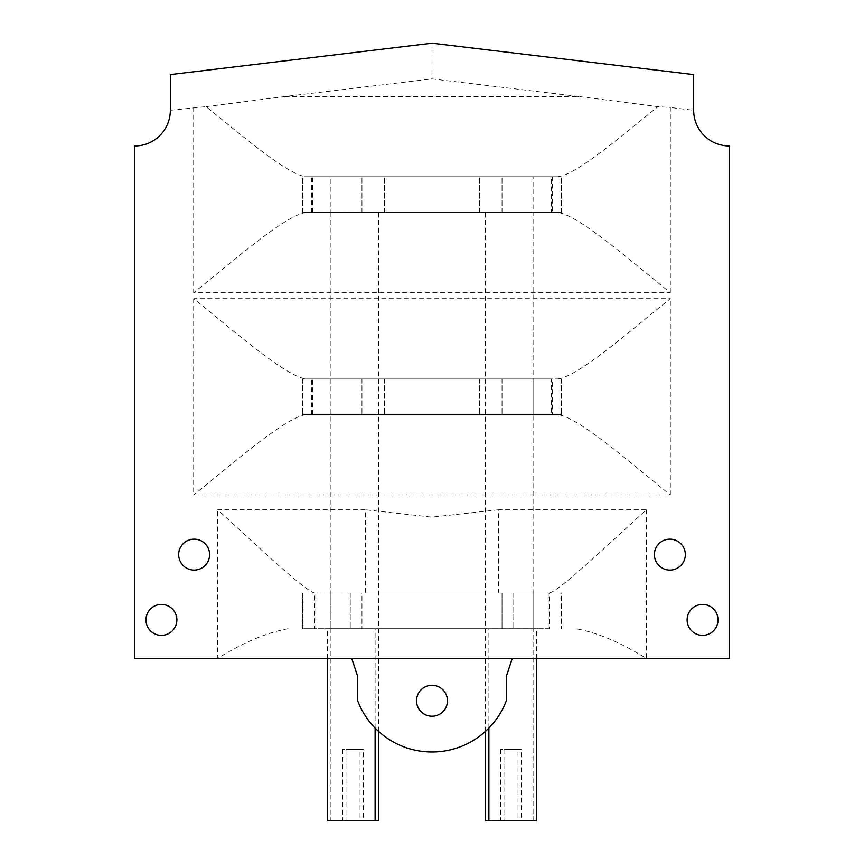 <?xml version="1.0" encoding="UTF-8"?>
<svg xmlns="http://www.w3.org/2000/svg" width="864" height="864" viewBox="0 0 864 864"><rect width="100%" height="100%" fill="white"/><g stroke="black" fill="none" stroke-linecap="round" stroke-linejoin="round"><path stroke-width="0.65" stroke-dasharray="4.32 3.24" d="M363.377 749.552L346.01 749.552L363.377 749.552L363.377 820.8L346.01 820.8L363.377 820.8M346.01 749.552L346.01 820.8M327.542 820.8L375.116 820.8L330.901 820.8L330.901 212.447L378.475 212.447L302.508 212.447L561.492 212.447L485.525 212.447L533.099 212.447L533.099 176.764L302.508 176.764L533.099 176.764M378.475 731.3L378.475 212.447M330.901 820.8L378.475 820.8M517.99 749.552L500.623 749.552L517.99 749.552L517.99 820.8L500.623 820.8L517.99 820.8M500.623 749.552L500.623 820.8M485.525 820.8L536.458 820.8M533.099 820.8L533.099 212.447L330.901 212.447L330.901 176.764M485.525 731.3L485.525 212.447M360.018 749.552L342.652 749.552L360.018 749.552L360.018 820.8L342.652 820.8L360.018 820.8M342.652 749.552L342.652 820.8M375.116 728.06L375.116 628.722L327.542 628.722L375.116 628.722M327.542 658.454L327.542 628.722M521.348 749.552L503.982 749.552L521.348 749.552L521.348 820.8L503.982 820.8L521.348 820.8M503.982 749.552L503.982 820.8M536.458 658.454L536.458 628.722L488.884 628.722L536.458 628.722M488.884 728.06L488.884 628.722M489.823 628.722L350.233 628.722L489.823 628.722M489.823 593.039L350.233 593.039L489.823 593.039M549.32 593.039C559.991 590.447 607.36 545.27 646.315 509.782L498.506 509.782L498.506 593.039L549.32 593.039L548.186 593.039L549.191 593.039L549.191 628.722L302.508 628.722L361.973 628.722L302.508 628.722L314.809 628.722L314.809 593.039L315.814 593.039L314.68 593.039L365.494 593.039L365.494 509.782L217.685 509.782C256.64 545.27 304.009 590.447 314.68 593.039M549.191 593.039L502.027 593.039L502.027 628.722L502.027 593.039L361.973 593.039L561.492 593.039L561.492 628.722L561.492 593.039L560.898 593.039L560.898 628.722L560.898 593.039L302.508 593.039L361.973 593.039L361.973 628.722L361.973 593.039L302.508 593.039L302.508 628.722L302.508 593.039L303.102 593.039L303.102 628.722L303.102 593.039L314.809 593.039M330.901 593.039L330.901 628.722M533.099 593.039L533.099 628.722M398.488 414.634L479.39 414.634L398.488 414.634M398.488 378.95L479.39 378.95L398.488 378.95M306.148 414.634C285.584 417.269 236.228 460.685 193.676 494.921L670.324 494.921C627.772 460.685 578.416 417.269 557.852 414.634L302.508 414.634L561.492 414.634L302.508 414.634L561.492 414.634L551.394 414.634L551.394 378.95L552.604 378.95L552.604 414.634M533.099 378.95L302.508 378.95L561.492 378.95L533.099 378.95L533.099 414.634M330.901 378.95L330.901 414.634M398.488 176.764L479.39 176.764L398.488 176.764M398.488 212.447L479.39 212.447L398.488 212.447M557.852 378.95C578.416 376.315 627.772 332.899 670.324 298.674L193.676 298.674C236.228 332.899 285.584 376.315 306.148 378.95L551.394 378.95M551.394 414.634L557.852 414.634M306.148 212.447C285.584 215.082 236.228 258.498 193.676 292.723L670.324 292.723C627.772 258.498 578.416 215.082 557.852 212.447L302.508 212.447L561.492 212.447L551.394 212.447L551.394 176.764L552.604 176.764L552.604 212.447M670.324 292.723L670.324 107.482L657.958 106.639L578.686 96.487L285.314 96.487L432 78.883L578.686 96.487M311.396 212.447L311.396 176.764L312.606 176.764L306.148 176.764L557.852 176.764C576.094 174.895 619.423 137.657 657.958 106.639M557.852 176.764L551.394 176.764M551.394 212.447L557.852 212.447M432 716.224A15.466 15.466 0 0 1 416.534 700.769A15.466 15.466 0 0 1 432 685.303A15.466 15.466 0 0 1 447.466 700.769A15.466 15.466 0 0 1 432 716.224M161.417 604.422A15.466 15.466 0 0 0 145.962 619.888A15.466 15.466 0 0 0 161.417 635.353A15.466 15.466 0 0 0 176.882 619.888A15.466 15.466 0 0 0 161.417 604.422M702.583 604.422A15.466 15.466 0 0 0 687.118 619.888A15.466 15.466 0 0 0 702.583 635.353A15.466 15.466 0 0 0 718.038 619.888A15.466 15.466 0 0 0 702.583 604.422M194.13 539.158A15.466 15.466 0 0 0 178.664 554.623A15.466 15.466 0 0 0 194.13 570.089A15.466 15.466 0 0 0 209.596 554.623A15.466 15.466 0 0 0 194.13 539.158M669.87 539.158A15.466 15.466 0 0 0 654.404 554.623A15.466 15.466 0 0 0 669.87 570.089A15.466 15.466 0 0 0 685.336 554.623A15.466 15.466 0 0 0 669.87 539.158M311.396 176.764L552.604 176.764M311.396 414.634L311.396 378.95L302.508 378.95L552.604 378.95M549.191 628.722L314.809 628.722M432 43.2L432 78.883M693.662 74.596L693.662 110.279L670.324 107.482M170.338 74.596L170.338 110.279A35.683 35.683 0 0 1 134.665 145.962L134.665 658.454L512.276 658.454L506.336 676.296L506.336 700.769A79.542 79.542 0 0 1 357.664 700.769L357.664 676.296L351.724 658.454L729.335 658.454L729.335 145.962A35.683 35.683 0 0 1 693.662 110.279M170.338 110.279L206.042 106.639C244.577 137.657 287.906 174.895 306.148 176.764M285.314 96.487L206.042 106.639M498.506 509.782L431.838 517.126L365.494 509.782M311.396 378.95L306.148 378.95M288.047 628.722C266.706 632.578 243.248 642.492 217.685 658.454L217.685 509.782M646.315 509.782L646.315 658.454C620.752 642.492 597.294 632.578 575.953 628.722M351.724 658.454L512.276 658.454M303.102 378.95L303.102 414.634L303.102 378.95M361.973 378.95L361.973 414.634L361.973 378.95M502.027 378.95L502.027 414.634L502.027 378.95M560.898 378.95L560.898 414.634L560.898 378.95M361.973 212.447L361.973 176.764L361.973 212.447M303.102 212.447L303.102 176.764L303.102 212.447M502.027 212.447L502.027 176.764L502.027 212.447M560.898 212.447L560.898 176.764L560.898 212.447M670.324 494.921L670.324 298.674M193.676 298.674L193.676 494.921M193.676 107.482L193.676 292.723M513.767 593.039L513.767 628.722L513.767 593.039M350.233 593.039L350.233 628.722L350.233 593.039M479.39 378.95L479.39 414.634L479.39 378.95M302.508 378.95L302.508 414.634L302.508 378.95M561.492 378.95L561.492 414.634L561.492 378.95M384.61 378.95L384.61 414.634L384.61 378.95M479.39 212.447L479.39 176.764L479.39 212.447M302.508 212.447L302.508 176.764L302.508 212.447M561.492 212.447L561.492 176.764L561.492 212.447M384.61 212.447L384.61 176.764L384.61 212.447M315.814 628.722L315.814 593.039M548.186 593.039L548.186 628.722M312.606 212.447L312.606 176.764M312.606 414.634L312.606 378.95"/><path stroke-width="1.3" d="M378.475 731.3L378.475 820.8L327.542 820.8L327.542 658.454M536.458 658.454L536.458 820.8L485.525 820.8L485.525 731.3M375.116 820.8L375.116 728.06M488.884 820.8L488.884 728.06M432 716.224A15.466 15.466 0 0 1 416.534 700.769A15.466 15.466 0 0 1 432 685.303A15.466 15.466 0 0 1 447.466 700.769A15.466 15.466 0 0 1 432 716.224M161.417 604.422A15.466 15.466 0 0 0 145.962 619.888A15.466 15.466 0 0 0 161.417 635.353A15.466 15.466 0 0 0 176.882 619.888A15.466 15.466 0 0 0 161.417 604.422M702.583 604.422A15.466 15.466 0 0 0 687.118 619.888A15.466 15.466 0 0 0 702.583 635.353A15.466 15.466 0 0 0 718.038 619.888A15.466 15.466 0 0 0 702.583 604.422M194.13 539.158A15.466 15.466 0 0 0 178.664 554.623A15.466 15.466 0 0 0 194.13 570.089A15.466 15.466 0 0 0 209.596 554.623A15.466 15.466 0 0 0 194.13 539.158M669.87 539.158A15.466 15.466 0 0 0 654.404 554.623A15.466 15.466 0 0 0 669.87 570.089A15.466 15.466 0 0 0 685.336 554.623A15.466 15.466 0 0 0 669.87 539.158M693.662 74.596L432 43.2L170.338 74.596L170.338 110.279A35.683 35.683 0 0 1 134.665 145.962L134.665 658.454L729.335 658.454L729.335 145.962A35.683 35.683 0 0 1 693.662 110.279L693.662 74.596M512.276 658.454L506.336 676.296L506.336 700.769A79.542 79.542 0 0 1 357.664 700.769L357.664 676.296L351.724 658.454"/></g></svg>
